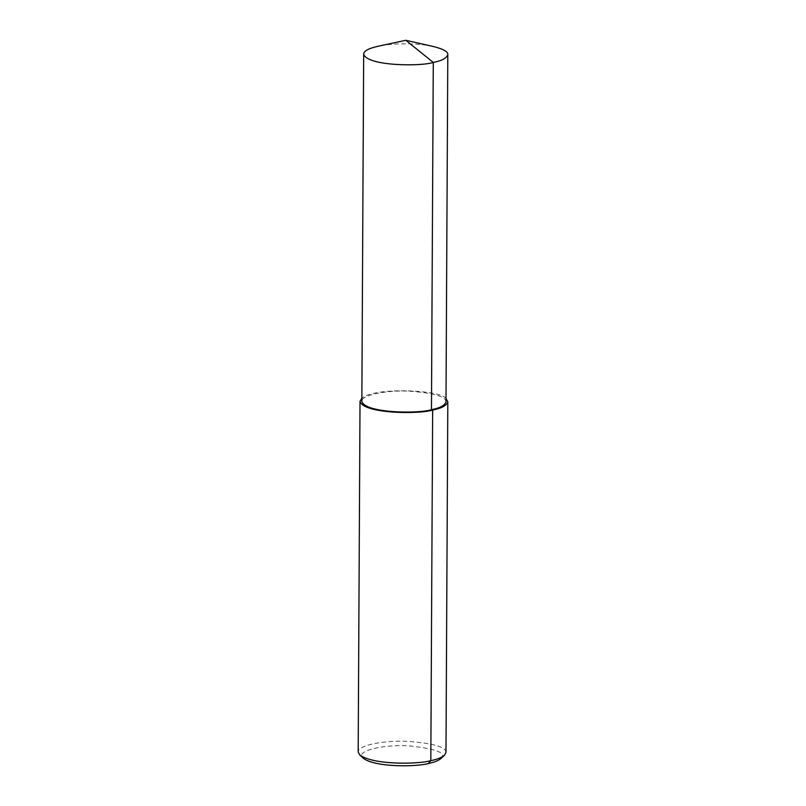 <?xml version="1.0" encoding="UTF-8"?>
<svg xmlns="http://www.w3.org/2000/svg" width="806" height="806" viewBox="0 0 806 806"><rect width="100%" height="100%" fill="white"/><g stroke="black" fill="none" stroke-linecap="round" stroke-linejoin="round"><path stroke-width="0.6" stroke-dasharray="4.03 3.02" d="M445.98 752.441C446.081 746.991 433.275 743.293 407.564 741.339C382.91 740.13 356.998 745.731 358.186 751.988M446 398.648C442.01 389.852 374.085 386.82 361.864 398.214M440.922 758.567C446.937 752.995 436.348 748.764 409.146 745.872C381.732 744.049 354.217 751.676 363.174 758.154M445.99 401.791C446.081 396.562 433.809 393.016 409.176 391.152C385.55 389.993 360.705 395.363 361.844 401.348M433.568 46.567C420.097 43.262 394.084 42.658 377.994 46.274"/><path stroke-width="1.21" d="M361.864 398.214L360.02 401.338L358.186 751.988L359.657 754.829C372.674 765.136 418.395 764.34 430.817 760.663C436.943 759.453 441.497 757.65 444.479 755.272L445.98 752.441L447.814 401.801L446 398.648M360.02 401.338C363.315 413.941 420.037 414.395 432.651 410.022C441.577 408.33 446.635 405.589 447.814 401.801M359.657 754.829L363.174 758.154C375.102 767.594 417.024 766.869 428.409 763.504C434.021 762.385 438.192 760.743 440.922 758.567L444.479 755.272M405.811 40.3L377.994 46.274C368.584 48.41 363.808 51.02 363.667 54.103L361.844 401.348C365.007 413.418 419.362 413.861 431.462 409.67C440.005 408.048 444.852 405.428 445.99 401.791L447.804 54.546C448.096 51.685 443.35 49.025 433.568 46.567L405.811 40.3L433.275 62.425C441.829 60.803 446.675 58.183 447.804 54.546M363.667 54.103C366.821 66.173 421.185 66.616 433.275 62.425L431.462 409.67L432.651 410.022L430.817 760.663L428.409 763.504"/></g></svg>
